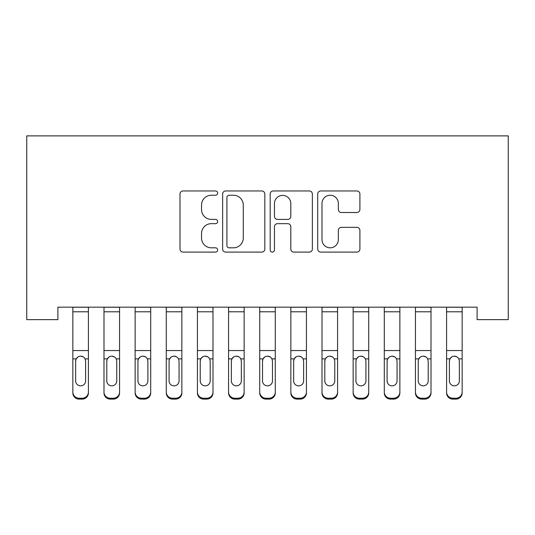 <?xml version="1.0" encoding="UTF-8"?>
<svg xmlns="http://www.w3.org/2000/svg" width="535" height="535" viewBox="0 0 535 535"><rect width="100%" height="100%" fill="white"/><g stroke="black" fill="none" stroke-linecap="round" stroke-linejoin="round"><path stroke-width="0.8" d="M217.671 193.102A2.14 2.14 0 0 0 215.531 190.962L183.05 190.962A3.056 3.056 0 0 0 179.994 194.018L179.994 249.042A3.056 3.056 0 0 0 183.05 252.099L215.531 252.099A2.14 2.14 0 0 0 217.671 249.959A2.14 2.14 0 0 0 215.531 247.819L211.325 247.819A9.784 9.784 0 0 1 201.541 238.042L201.541 233.454A9.784 9.784 0 0 1 211.325 223.67L215.531 223.67A2.14 2.14 0 0 0 217.671 221.53A2.14 2.14 0 0 0 215.531 219.39L211.325 219.39A9.784 9.784 0 0 1 201.541 209.606L201.541 205.019A9.784 9.784 0 0 1 211.325 195.242L215.531 195.242A2.14 2.14 0 0 0 217.671 193.102M356.845 212.509A3.056 3.056 0 0 0 359.901 209.452L359.901 194.018A3.056 3.056 0 0 0 356.845 190.962L320.773 190.962A3.056 3.056 0 0 0 317.71 194.018L317.71 249.042A3.056 3.056 0 0 0 320.773 252.099L356.845 252.099A3.056 3.056 0 0 0 359.901 249.042L359.901 230.398A3.056 3.056 0 0 0 356.845 227.342L341.404 227.342A3.056 3.056 0 0 0 338.347 230.398L338.347 239.647A8.179 8.179 0 0 1 330.169 247.819A8.179 8.179 0 0 1 321.99 239.647L321.99 203.414A8.179 8.179 0 0 1 330.169 195.242A8.179 8.179 0 0 1 338.347 203.414L338.347 209.452A3.056 3.056 0 0 0 341.404 212.509L356.845 212.509M477.106 307.177L57.894 307.177L57.894 319.636L26.75 319.636L26.75 135.883L508.25 135.883L508.25 319.636L477.106 319.636L477.106 307.177M264.825 194.018A3.056 3.056 0 0 0 261.769 190.962L225.696 190.962A3.056 3.056 0 0 0 222.64 194.018L222.64 249.042A3.056 3.056 0 0 0 225.696 252.099L261.769 252.099A3.056 3.056 0 0 0 264.825 249.042L264.825 194.018M273.231 190.962L309.304 190.962A3.056 3.056 0 0 1 312.36 194.018L312.36 249.042A3.056 3.056 0 0 1 309.304 252.099L293.869 252.099A3.056 3.056 0 0 1 290.813 249.042L290.813 226.726A3.056 3.056 0 0 0 287.756 223.67L277.511 223.67A3.056 3.056 0 0 0 274.455 226.726L274.455 249.959A2.14 2.14 0 0 1 272.315 252.099A2.14 2.14 0 0 1 270.175 249.959L270.175 194.018A3.056 3.056 0 0 1 273.231 190.962M229.06 195.242A2.14 2.14 0 0 0 226.92 197.382L226.92 245.679A2.14 2.14 0 0 0 229.06 247.819L233.487 247.819A9.784 9.784 0 0 0 243.271 238.042L243.271 205.019A9.784 9.784 0 0 0 233.487 195.242L229.06 195.242M290.813 203.567A8.179 8.179 0 0 0 282.634 195.395A8.179 8.179 0 0 0 274.455 203.567L274.455 216.334A3.056 3.056 0 0 0 277.511 219.39L287.756 219.39A3.056 3.056 0 0 0 290.813 216.334L290.813 203.567M72.847 307.177L72.847 392.035A6.226 6.186 -0 0 0 79.073 398.221L82.189 398.221A6.226 6.186 -0 0 0 88.415 392.035L88.415 392.931A6.226 6.186 180 0 1 82.189 399.117L82.189 398.221M88.415 359.767L88.415 392.931M85.613 380.893L85.613 361.165L85.613 380.893A4.982 4.949 180 0 1 80.631 385.849A4.982 4.949 180 0 0 85.613 380.893M75.649 381.796L75.649 380.893A4.982 4.949 180 0 0 80.631 385.849M78.03 356.885L76.197 358.871L75.649 360.704M83.233 356.885L80.631 356.156C82.617 356.23 84.095 357.133 85.065 358.871L85.613 361.165M88.415 307.177L88.415 392.035M79.073 398.221L79.073 399.117L82.189 399.117M79.073 399.117A6.226 6.186 180 0 1 72.847 392.931M72.847 358.871L76.197 358.871L75.649 361.165L75.649 380.893M76.197 358.871C77.16 357.139 78.638 356.23 80.631 356.156M103.991 359.767L103.991 392.035A6.226 6.186 -0 0 0 110.217 398.221L113.333 398.221A6.226 6.186 -0 0 0 119.559 392.035L119.559 392.931A6.226 6.186 180 0 1 113.333 399.117L113.333 398.221M116.757 380.893L116.757 361.165L116.757 380.893A4.982 4.949 180 0 1 111.775 385.849A4.982 4.949 180 0 0 116.757 380.893M106.793 381.796L106.793 380.893A4.982 4.949 180 0 0 111.775 385.849M109.173 356.885L107.341 358.871L106.793 360.704M114.376 356.885L111.775 356.156C113.761 356.23 115.239 357.133 116.209 358.871L116.757 361.165M135.134 359.767L135.134 392.035A6.226 6.186 -0 0 0 141.36 398.221L144.477 398.221A6.226 6.186 -0 0 0 150.709 392.035L150.709 392.931A6.226 6.186 180 0 1 144.477 399.117L144.477 398.221M147.901 380.893L147.901 361.165L147.901 380.893A4.982 4.949 180 0 1 142.919 385.849A4.982 4.949 180 0 0 147.901 380.893M137.936 381.796L137.936 380.893A4.982 4.949 180 0 0 142.919 385.849M140.317 356.885L138.491 358.871L137.936 360.704M145.52 356.885L142.919 356.156C144.905 356.23 146.383 357.133 147.352 358.871L147.901 361.165M119.559 307.177L119.559 392.035M103.991 307.177L103.991 392.035M110.217 398.221L110.217 399.117L113.333 399.117M110.217 399.117A6.226 6.186 180 0 1 103.991 392.931M103.991 358.871L107.341 358.871L106.793 361.165L106.793 380.893M107.341 358.871C108.304 357.139 109.782 356.23 111.775 356.156M150.709 307.177L150.709 392.035M135.134 307.177L135.134 392.035M141.36 398.221L141.36 399.117L144.477 399.117M141.36 399.117A6.226 6.186 180 0 1 135.134 392.931M135.134 358.871L138.491 358.871L137.936 361.165L137.936 380.893M138.491 358.871C139.454 357.139 140.932 356.23 142.919 356.156M166.278 359.767L166.278 392.035A6.226 6.186 -0 0 0 172.511 398.221L175.62 398.221A6.226 6.186 -0 0 0 181.853 392.035L181.853 392.931A6.226 6.186 180 0 1 175.62 399.117L175.62 398.221M179.051 380.893L179.051 361.165L179.051 380.893A4.982 4.949 180 0 1 174.062 385.849A4.982 4.949 180 0 0 179.051 380.893M169.08 381.796L169.08 380.893A4.982 4.949 180 0 0 174.062 385.849M171.467 356.885L169.635 358.871L169.08 360.704M176.664 356.885L174.062 356.156C176.048 356.23 177.526 357.133 178.496 358.871L179.051 361.165M197.422 359.767L197.422 392.035A6.226 6.186 -0 0 0 203.654 398.221L206.764 398.221A6.226 6.186 -0 0 0 212.997 392.035L212.997 392.931A6.226 6.186 180 0 1 206.764 399.117L206.764 398.221M210.195 380.893L210.195 361.165L210.195 380.893A4.982 4.949 180 0 1 205.213 385.849A4.982 4.949 180 0 0 210.195 380.893M200.224 381.796L200.224 380.893A4.982 4.949 180 0 0 205.213 385.849M202.611 356.885L200.779 358.871L200.224 360.704M207.807 356.885L205.213 356.156C207.199 356.23 208.67 357.133 209.64 358.871L210.195 361.165M181.853 307.177L181.853 392.035M166.278 307.177L166.278 392.035M172.511 398.221L172.511 399.117L175.62 399.117M172.511 399.117A6.226 6.186 180 0 1 166.278 392.931M166.278 358.871L169.635 358.871L169.08 361.165L169.08 380.893M169.635 358.871C170.598 357.139 172.076 356.23 174.062 356.156M212.997 307.177L212.997 392.035M197.422 307.177L197.422 392.035M203.654 398.221L203.654 399.117L206.764 399.117M203.654 399.117A6.226 6.186 180 0 1 197.422 392.931M197.422 358.871L200.779 358.871L200.224 361.165L200.224 380.893M200.779 358.871C201.742 357.139 203.22 356.23 205.213 356.156M228.572 359.767L228.572 392.035A6.226 6.186 -0 0 0 234.798 398.221L237.914 398.221A6.226 6.186 -0 0 0 244.141 392.035L244.141 392.931A6.226 6.186 180 0 1 237.914 399.117L237.914 398.221M241.338 380.893L241.338 361.165L241.338 380.893A4.982 4.949 180 0 1 236.356 385.849A4.982 4.949 180 0 0 241.338 380.893M231.374 381.796L231.374 380.893A4.982 4.949 180 0 0 236.356 385.849M233.755 356.885L231.922 358.871L231.374 360.704M238.958 356.885L236.356 356.156C238.342 356.23 239.82 357.133 240.783 358.871L241.338 361.165M244.141 307.177L244.141 392.035M228.572 307.177L228.572 392.035M234.798 398.221L234.798 399.117L237.914 399.117M234.798 399.117A6.226 6.186 180 0 1 228.572 392.931M228.572 358.871L231.922 358.871L231.374 361.165L231.374 380.893M231.922 358.871C232.885 357.139 234.363 356.23 236.356 356.156M259.716 359.767L259.716 392.035A6.226 6.186 -0 0 0 265.942 398.221L269.058 398.221A6.226 6.186 -0 0 0 275.284 392.035L275.284 392.931A6.226 6.186 180 0 1 269.058 399.117L269.058 398.221M272.482 380.893L272.482 361.165L272.482 380.893A4.982 4.949 180 0 1 267.5 385.849A4.982 4.949 180 0 0 272.482 380.893M262.518 381.796L262.518 380.893A4.982 4.949 180 0 0 267.5 385.849M264.899 356.885L263.066 358.871L262.518 360.704M270.101 356.885L267.5 356.156C269.486 356.23 270.964 357.133 271.934 358.871L272.482 361.165M275.284 307.177L275.284 392.035M259.716 307.177L259.716 392.035M265.942 398.221L265.942 399.117L269.058 399.117M265.942 399.117A6.226 6.186 180 0 1 259.716 392.931M259.716 358.871L263.066 358.871L262.518 361.165L262.518 380.893M263.066 358.871C264.029 357.139 265.507 356.23 267.5 356.156M290.859 359.767L290.859 392.035A6.226 6.186 -0 0 0 297.085 398.221L300.202 398.221A6.226 6.186 -0 0 0 306.428 392.035L306.428 392.931A6.226 6.186 180 0 1 300.202 399.117L300.202 398.221M303.626 380.893L303.626 361.165L303.626 380.893A4.982 4.949 180 0 1 298.644 385.849A4.982 4.949 180 0 0 303.626 380.893M293.661 381.796L293.661 380.893A4.982 4.949 180 0 0 298.644 385.849M296.042 356.885L294.217 358.871L293.661 360.704M301.245 356.885L298.644 356.156C300.63 356.23 302.108 357.133 303.077 358.871L303.626 361.165M306.428 307.177L306.428 392.035M290.859 307.177L290.859 392.035M297.085 398.221L297.085 399.117L300.202 399.117M297.085 399.117A6.226 6.186 180 0 1 290.859 392.931M290.859 358.871L294.217 358.871L293.661 361.165L293.661 380.893M294.217 358.871C295.18 357.139 296.651 356.23 298.644 356.156M322.003 359.767L322.003 392.035A6.226 6.186 -0 0 0 328.236 398.221L331.346 398.221A6.226 6.186 -0 0 0 337.578 392.035L337.578 392.931A6.226 6.186 180 0 1 331.346 399.117L331.346 398.221M334.776 380.893L334.776 361.165L334.776 380.893A4.982 4.949 180 0 1 329.787 385.849A4.982 4.949 180 0 0 334.776 380.893M324.805 381.796L324.805 380.893A4.982 4.949 180 0 0 329.787 385.849M327.193 356.885L325.36 358.871L324.805 360.704M332.389 356.885L329.787 356.156C331.774 356.23 333.251 357.133 334.221 358.871L334.776 361.165M337.578 307.177L337.578 392.035M322.003 307.177L322.003 392.035M328.236 398.221L328.236 399.117L331.346 399.117M328.236 399.117A6.226 6.186 180 0 1 322.003 392.931M322.003 358.871L325.36 358.871L324.805 361.165L324.805 380.893M325.36 358.871C326.323 357.139 327.801 356.23 329.787 356.156M353.147 359.767L353.147 392.035A6.226 6.186 -0 0 0 359.38 398.221L362.489 398.221A6.226 6.186 -0 0 0 368.722 392.035L368.722 392.931A6.226 6.186 180 0 1 362.489 399.117L362.489 398.221M365.92 380.893L365.92 361.165L365.92 380.893A4.982 4.949 180 0 1 360.938 385.849A4.982 4.949 180 0 0 365.92 380.893M355.949 381.796L355.949 380.893A4.982 4.949 180 0 0 360.938 385.849M358.336 356.885L356.504 358.871L355.949 360.704M363.532 356.885L360.938 356.156C362.917 356.23 364.395 357.133 365.365 358.871L365.92 361.165M368.722 307.177L368.722 392.035M353.147 307.177L353.147 392.035M359.38 398.221L359.38 399.117L362.489 399.117M359.38 399.117A6.226 6.186 180 0 1 353.147 392.931M353.147 358.871L356.504 358.871L355.949 361.165L355.949 380.893M356.504 358.871C357.467 357.139 358.945 356.23 360.938 356.156M384.29 359.767L384.29 392.035A6.226 6.186 -0 0 0 390.523 398.221L393.64 398.221A6.226 6.186 -0 0 0 399.866 392.035L399.866 392.931A6.226 6.186 180 0 1 393.64 399.117L393.64 398.221M397.064 380.893L397.064 361.165L397.064 380.893A4.982 4.949 180 0 1 392.081 385.849A4.982 4.949 180 0 0 397.064 380.893M387.099 381.796L387.099 380.893A4.982 4.949 180 0 0 392.081 385.849M389.48 356.885L387.648 358.871L387.099 360.704M394.683 356.885L392.081 356.156C394.068 356.23 395.546 357.133 396.509 358.871L397.064 361.165M399.866 307.177L399.866 392.035M384.29 307.177L384.29 392.035M390.523 398.221L390.523 399.117L393.64 399.117M390.523 399.117A6.226 6.186 180 0 1 384.29 392.931M384.29 358.871L387.648 358.871L387.099 361.165L387.099 380.893M387.648 358.871C388.611 357.139 390.089 356.23 392.081 356.156M415.441 359.767L415.441 392.035A6.226 6.186 -0 0 0 421.667 398.221L424.783 398.221A6.226 6.186 -0 0 0 431.009 392.035L431.009 392.931A6.226 6.186 180 0 1 424.783 399.117L424.783 398.221M428.207 380.893L428.207 361.165L428.207 380.893A4.982 4.949 180 0 1 423.225 385.849A4.982 4.949 180 0 0 428.207 380.893M418.243 381.796L418.243 380.893A4.982 4.949 180 0 0 423.225 385.849M420.624 356.885L418.791 358.871L418.243 360.704M425.827 356.885L423.225 356.156C425.211 356.23 426.689 357.133 427.659 358.871L428.207 361.165M431.009 307.177L431.009 392.035M415.441 307.177L415.441 392.035M421.667 398.221L421.667 399.117L424.783 399.117M421.667 399.117A6.226 6.186 180 0 1 415.441 392.931M415.441 358.871L418.791 358.871L418.243 361.165L418.243 380.893M418.791 358.871C419.754 357.139 421.232 356.23 423.225 356.156M446.585 359.767L446.585 392.035A6.226 6.186 -0 0 0 452.811 398.221L455.927 398.221A6.226 6.186 -0 0 0 462.153 392.035L462.153 392.931A6.226 6.186 180 0 1 455.927 399.117L455.927 398.221M459.351 380.893L459.351 361.165L459.351 380.893A4.982 4.949 180 0 1 454.369 385.849A4.982 4.949 180 0 0 459.351 380.893M449.387 381.796L449.387 380.893A4.982 4.949 180 0 0 454.369 385.849M451.767 356.885L449.935 358.871L449.387 360.704M456.97 356.885L454.369 356.156C456.355 356.23 457.833 357.133 458.803 358.871L459.351 361.165M462.153 307.177L462.153 392.035M446.585 307.177L446.585 392.035M452.811 398.221L452.811 399.117L455.927 399.117M452.811 399.117A6.226 6.186 180 0 1 446.585 392.931M446.585 358.871L449.935 358.871L449.387 361.165L449.387 380.893M449.935 358.871C450.898 357.139 452.376 356.23 454.369 356.156M72.847 307.244L88.415 307.244M85.065 358.871L88.415 358.871M72.847 350.565L88.415 350.565M72.847 311.791L88.415 311.791M103.991 307.244L119.559 307.244M116.209 358.871L119.559 358.871M103.991 350.565L119.559 350.565M103.991 311.791L119.559 311.791M135.134 307.244L150.709 307.244M147.352 358.871L150.709 358.871M135.134 350.565L150.709 350.565M135.134 311.791L150.709 311.791M166.278 307.244L181.853 307.244M178.496 358.871L181.853 358.871M166.278 350.565L181.853 350.565M166.278 311.791L181.853 311.791M197.422 307.244L212.997 307.244M209.64 358.871L212.997 358.871M197.422 350.565L212.997 350.565M197.422 311.791L212.997 311.791M228.572 307.244L244.141 307.244M240.783 358.871L244.141 358.871M228.572 350.565L244.141 350.565M228.572 311.791L244.141 311.791M259.716 307.244L275.284 307.244M271.934 358.871L275.284 358.871M259.716 350.565L275.284 350.565M259.716 311.791L275.284 311.791M290.859 307.244L306.428 307.244M303.077 358.871L306.428 358.871M290.859 350.565L306.428 350.565M290.859 311.791L306.428 311.791M322.003 307.244L337.578 307.244M334.221 358.871L337.578 358.871M322.003 350.565L337.578 350.565M322.003 311.791L337.578 311.791M353.147 307.244L368.722 307.244M365.365 358.871L368.722 358.871M353.147 350.565L368.722 350.565M353.147 311.791L368.722 311.791M384.29 307.244L399.866 307.244M396.509 358.871L399.866 358.871M384.29 350.565L399.866 350.565M384.29 311.791L399.866 311.791M415.441 307.244L431.009 307.244M427.659 358.871L431.009 358.871M415.441 350.565L431.009 350.565M415.441 311.791L431.009 311.791M446.585 307.244L462.153 307.244M458.803 358.871L462.153 358.871M446.585 350.565L462.153 350.565M446.585 311.791L462.153 311.791"/></g></svg>
